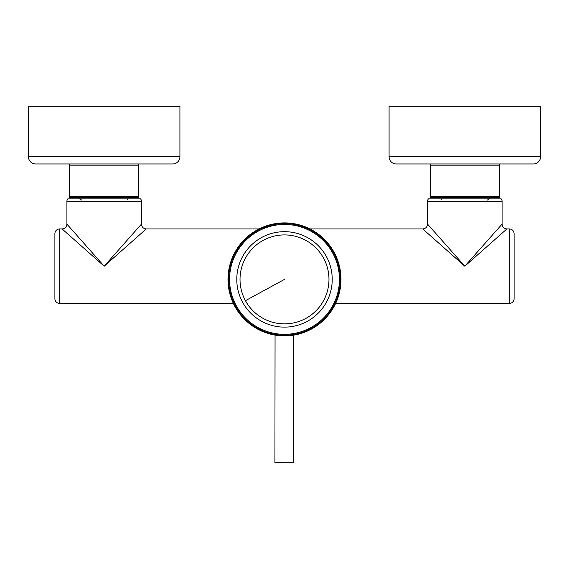 <?xml version="1.0" encoding="UTF-8"?>
<svg xmlns="http://www.w3.org/2000/svg" width="569" height="569" viewBox="0 0 569 569"><rect width="100%" height="100%" fill="white"/><g stroke="black" fill="none" stroke-linecap="round" stroke-linejoin="round"><path stroke-width="0.85" d="M138.196 236.071L104.184 266.2L62.106 228.93L59.702 228.93L59.702 303.462L233.382 303.462L59.702 303.462A4.808 4.808 0 0 1 54.894 298.654L54.894 233.738L54.894 298.654A4.808 4.808 0 0 0 59.702 303.462L59.702 228.93L62.106 228.93L65.193 231.668M146.254 228.93C143.338 228.646 141.731 227.045 141.446 224.122L104.184 266.2L146.254 228.93L259.094 228.93L146.254 228.93C143.338 228.646 141.731 227.045 141.446 224.122L104.184 266.2L66.914 224.122C66.63 227.045 65.03 228.646 62.106 228.93C65.03 228.646 66.63 227.045 66.914 224.122L66.914 201.234L66.914 224.122L104.184 266.2L65.357 231.811M66.217 232.572L67.811 233.987M54.894 233.738A4.808 4.808 0 0 1 59.702 228.93A4.808 4.808 0 0 0 54.894 233.738L54.894 298.654M66.388 232.721L67.227 233.461M141.446 201.234L141.446 224.122L141.446 201.234L66.914 201.234A3.606 3.606 0 0 1 67.839 198.83L140.529 198.83A3.606 3.606 0 0 1 141.446 201.234A3.606 3.606 0 0 0 140.529 198.83L67.839 198.83A3.606 3.606 90 0 0 66.914 201.234L141.446 201.234M430.804 236.071L422.746 228.93L309.906 228.93L422.746 228.93C425.662 228.646 427.269 227.045 427.554 224.122L464.816 266.2L506.894 228.93L509.298 228.93L509.298 303.462L335.618 303.462L509.298 303.462A4.808 4.808 0 0 0 514.106 298.654L514.106 233.738A4.808 4.808 0 0 0 509.298 228.93L509.298 303.462A4.808 4.808 0 0 0 514.106 298.654M422.746 228.93L464.816 266.2L427.554 224.122L427.554 201.234L427.554 224.122C427.269 227.045 425.662 228.646 422.746 228.93L464.816 266.2L501.189 233.987M428.471 198.83L501.161 198.83A3.606 3.606 0 0 1 502.086 201.234A3.606 3.606 0 0 0 501.161 198.83L428.471 198.83A3.606 3.606 0 0 0 427.554 201.234L502.086 201.234L502.086 224.122L494.945 232.18L502.086 224.122L502.086 201.234L427.554 201.234A3.606 3.606 0 0 1 428.471 198.83M464.816 266.2L502.086 224.122L464.816 266.2M514.106 233.738A4.808 4.808 0 0 0 509.298 228.93L506.894 228.93C503.97 228.646 502.37 227.045 502.086 224.122C502.37 227.045 503.97 228.646 506.894 228.93L501.773 233.461M138.8 196.426L138.8 197.628L69.56 197.628L69.56 196.426L138.8 196.426L138.8 165.174L69.56 165.174L69.56 196.426M138.8 163.972L138.8 165.174M69.56 163.972L69.56 165.174M499.44 196.426L499.44 197.628L430.2 197.628L430.2 196.426L499.44 196.426L499.44 165.174L430.2 165.174L430.2 196.426M499.44 163.972L499.44 165.174M430.2 163.972L430.2 165.174M533.338 163.972L396.294 163.972A7.212 7.212 -90 0 1 389.082 156.76L389.082 106.268L540.55 106.268L540.55 156.76A7.212 7.212 0 0 1 533.338 163.972L533.338 163.972M396.294 163.972A7.212 7.212 0 0 1 389.082 156.76L540.55 156.76M172.706 163.972L35.662 163.972A7.212 7.212 -90 0 1 28.45 156.76L28.45 106.268L179.918 106.268L179.918 156.76A7.212 7.212 0 0 1 172.706 163.972L172.706 163.972M35.662 163.972A7.212 7.212 0 0 1 28.45 156.76L179.918 156.76M278.824 334.039L279.5 334.11L278.824 334.039M281.555 334.252L284.436 334.337M236.256 305.681A54.937 54.937 0 0 0 310.781 327.637A54.937 54.937 0 0 0 332.744 253.113A54.937 54.937 0 0 0 258.219 231.156A54.937 54.937 0 0 0 236.256 305.681M326.407 256.562A47.725 47.725 0 0 0 261.669 237.493A47.725 47.725 0 0 0 242.593 302.231A47.725 47.725 0 0 0 307.331 321.307A47.725 47.725 0 0 0 326.407 256.562M323.555 258.12A44.482 44.482 0 0 0 263.219 240.338A44.482 44.482 0 0 0 245.445 300.681A44.482 44.482 0 0 0 305.781 318.455A44.482 44.482 0 0 0 323.555 258.12M288.881 335.724L293.81 335.127L293.668 462.732L274.919 462.711L275.062 335.105L276.762 335.361M288.931 335.724L276.641 335.347M293.81 335.127L293.021 335.248M292.843 335.276L292.423 335.34M311.264 328.384A55.819 55.819 0 0 1 235.516 306.158A55.819 55.819 0 0 1 257.736 230.409A55.819 55.819 0 0 1 333.484 252.636A55.819 55.819 0 0 1 311.264 328.384M311.584 328.982A56.502 56.502 0 0 1 234.919 306.485A56.502 56.502 0 0 1 257.416 229.812A56.502 56.502 0 0 1 334.081 252.309A56.502 56.502 0 0 1 311.584 328.982M284.5 279.4L245.445 300.681M126.901 200.032L128.103 198.83M81.467 200.032L80.265 198.83M442.099 200.032L440.897 198.83M487.533 200.032L488.735 198.83M439.937 197.628L439.937 198.83M489.703 197.628L489.703 198.83M79.297 197.628L79.297 198.83M129.063 197.628L129.063 198.83"/></g></svg>
